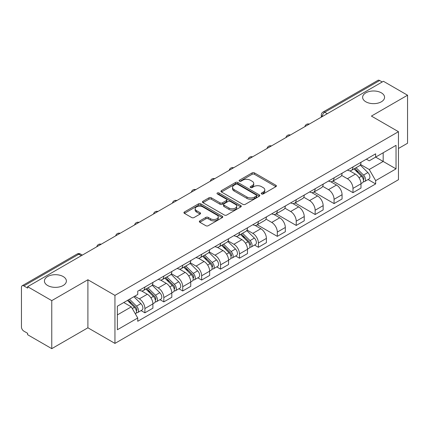 <?xml version="1.0" encoding="UTF-8"?>
<svg xmlns="http://www.w3.org/2000/svg" width="429" height="429" viewBox="0 0 429 429"><rect width="100%" height="100%" fill="white"/><g stroke="black" fill="none" stroke-linecap="round" stroke-linejoin="round"><path stroke-width="0.64" d="M261.583 193.951A1.18 0.681 0 0 0 263.25 193.951L275.895 186.653A1.684 0.971 0 0 0 276.389 185.961A1.684 0.971 0 0 0 275.895 185.274L254.472 172.908A1.684 0.971 0 0 0 252.091 172.908L239.446 180.207A1.18 0.681 0 0 0 239.098 180.689A1.18 0.681 0 0 0 239.446 181.172A1.18 0.681 0 0 0 241.109 181.172L242.75 180.223A5.384 3.11 0 0 1 250.364 180.223L252.15 181.258A5.384 3.11 0 0 1 253.727 183.456A5.384 3.11 0 0 1 252.15 185.655L250.515 186.599A1.18 0.681 0 0 0 250.171 187.082A1.18 0.681 0 0 0 250.515 187.559A1.18 0.681 0 0 0 252.182 187.559L253.818 186.615A5.384 3.11 0 0 1 261.433 186.615L263.218 187.645A5.384 3.11 0 0 1 264.8 189.843A5.384 3.11 0 0 1 263.218 192.047L261.583 192.991A1.18 0.681 0 0 0 261.24 193.468A1.18 0.681 0 0 0 261.583 193.951L261.583 192.991M63.165 276.544A10.977 6.338 0 0 0 51.201 275.171A10.977 6.338 0 0 0 44.428 281.022A10.977 6.338 0 0 0 47.64 285.505A10.977 6.338 0 0 0 59.604 286.878A10.977 6.338 0 0 0 66.377 281.022A10.977 6.338 0 0 0 63.165 276.544M381.36 92.836A10.977 6.338 0 0 0 369.396 91.463A10.977 6.338 0 0 0 362.623 97.319A10.977 6.338 0 0 0 365.835 101.796A10.977 6.338 0 0 0 377.799 103.169A10.977 6.338 0 0 0 384.572 97.319A10.977 6.338 0 0 0 381.36 92.836M199.839 220.871A1.684 0.971 0 0 0 199.346 221.562A1.684 0.971 0 0 0 199.839 222.249L205.85 225.718A1.684 0.971 0 0 0 208.231 225.718L222.276 217.61A1.684 0.971 0 0 0 222.769 216.924A1.684 0.971 0 0 0 222.276 216.232L200.852 203.866A1.684 0.971 0 0 0 198.471 203.866L184.427 211.974A1.684 0.971 0 0 0 183.934 212.661A1.684 0.971 0 0 0 184.427 213.347L191.683 217.541A1.684 0.971 0 0 0 194.064 217.541L200.075 214.071A1.684 0.971 0 0 0 200.568 213.385A1.684 0.971 0 0 0 200.075 212.693L196.477 210.618A4.505 2.601 0 0 1 195.157 208.778A4.505 2.601 0 0 1 197.935 206.376A4.505 2.601 0 0 1 202.842 206.939L216.951 215.085A4.505 2.601 0 0 1 218.27 216.924A4.505 2.601 0 0 1 215.487 219.321A4.505 2.601 0 0 1 210.58 218.758L208.231 217.401A1.684 0.971 0 0 0 205.85 217.401L199.839 220.871L199.839 222.249M114.945 295.377L87.902 279.762L51.764 300.627L27.633 286.695L383.419 81.285L407.55 95.217L371.412 116.082L398.455 131.692L114.945 295.377L114.945 343.404L398.455 179.719L398.455 131.692M242.868 204.343A1.684 0.971 0 0 0 245.249 204.343L259.293 196.235A1.684 0.971 0 0 0 259.786 195.549A1.684 0.971 0 0 0 259.293 194.863L237.87 182.491A1.684 0.971 0 0 0 235.489 182.491L221.444 190.599A1.684 0.971 0 0 0 220.951 191.291A1.684 0.971 0 0 0 221.444 191.977L242.868 204.343M217.809 194.208A1.18 0.681 0 0 1 219.004 194.375L219.004 192.975L240.782 205.55A1.684 0.971 0 0 1 241.275 206.236A1.684 0.971 0 0 1 240.782 206.923L226.737 215.031A1.684 0.971 0 0 1 224.356 215.031L202.933 202.66L202.933 201.287A1.684 0.971 0 0 0 202.44 201.973A1.684 0.971 0 0 0 202.933 202.66M202.933 201.287L208.944 197.817A1.684 0.971 0 0 1 211.325 197.817L220.013 202.837A1.684 0.971 0 0 0 222.394 202.837L226.383 200.531A1.684 0.971 0 0 0 226.877 199.844A1.684 0.971 0 0 0 226.383 199.158L217.337 193.935A1.18 0.681 0 0 1 216.988 193.452A1.18 0.681 0 0 1 217.718 192.825A1.18 0.681 0 0 1 219.004 192.975M51.764 300.627L51.764 348.654L27.633 334.722L27.633 333.322L23.874 331.15A3.432 1.979 -120 0 1 21.45 326.952L21.45 287.323A3.432 1.979 -120 0 1 22.158 285.757L77.091 254.043A3.432 1.979 60 0 1 78.807 254.209L23.874 285.923A3.432 1.979 -120 0 0 22.158 285.757M398.455 148.493L407.55 143.243L407.55 95.217M51.764 348.654L87.902 327.794L114.945 343.404M27.633 286.695L27.633 288.095L23.874 285.923M327.273 113.701L324.726 112.232A3.432 1.979 60 0 0 323.01 112.06L377.944 80.346A3.432 1.979 60 0 1 379.66 80.513L324.726 112.232A3.432 1.979 120 0 0 322.302 116.431L322.302 116.57M382.207 81.987L379.66 80.513M352.981 166.908A7.888 4.553 60 0 1 351.346 170.447L359.352 165.83A7.888 4.553 -120 0 0 360.987 162.285M341.623 175.402L347.404 178.737A7.888 4.553 60 0 1 352.981 188.401L360.987 183.778A7.888 4.553 -120 0 0 355.405 174.12L349.678 170.812M360.987 183.778L360.987 188.052L352.981 192.669L332.92 181.086M351.346 170.447A7.888 4.553 60 0 1 347.463 170.093M352.981 188.401L352.981 192.669M334.062 177.831A7.888 4.553 60 0 1 332.432 181.37L340.433 176.748A7.888 4.553 -120 0 0 342.069 173.209M314.001 192.01L334.062 203.593L342.069 198.97L342.069 194.702A7.888 4.553 -120 0 0 336.492 185.038L330.759 181.735M332.432 181.37A7.888 4.553 60 0 1 328.55 181.017M322.705 186.325L328.485 189.661A7.888 4.553 60 0 1 334.062 199.324L334.062 203.593M315.149 188.749A7.888 4.553 60 0 1 313.513 192.294L321.519 187.671A7.888 4.553 -120 0 0 323.15 184.132M295.088 202.933L315.149 214.516L323.15 209.894L323.15 205.625A7.888 4.553 -120 0 0 317.573 195.962L311.845 192.653M313.513 192.294A7.888 4.553 60 0 1 309.631 191.935M303.791 197.243L309.572 200.584A7.888 4.553 60 0 1 315.149 210.242L315.149 214.516M296.23 199.673A7.888 4.553 60 0 1 294.6 203.212L302.601 198.595A7.888 4.553 -120 0 0 304.236 195.05M276.169 213.851L296.23 225.434L304.236 220.817L304.236 216.543A7.888 4.553 -120 0 0 298.654 206.885L292.927 203.577M294.6 203.212A7.888 4.553 60 0 1 290.712 202.858M284.872 208.167L290.653 211.502A7.888 4.553 60 0 1 296.23 221.166L296.23 225.434M277.316 210.596A7.888 4.553 60 0 1 275.681 214.135L283.682 209.513A7.888 4.553 -120 0 0 285.317 205.974M257.25 224.775L277.316 236.358L285.317 231.735L285.317 227.467A7.888 4.553 -120 0 0 279.74 217.803L274.013 214.5M275.681 214.135A7.888 4.553 60 0 1 271.798 213.781M265.953 219.09L271.734 222.426A7.888 4.553 60 0 1 277.316 232.089L277.316 236.358M258.397 221.514A7.888 4.553 60 0 1 256.762 225.059L264.768 220.436A7.888 4.553 -120 0 0 266.398 216.897M254.558 245.066L258.397 247.281L266.398 242.658L266.398 238.39A7.888 4.553 -120 0 0 260.821 228.727L255.094 225.418M256.762 225.059A7.888 4.553 60 0 1 252.879 224.699M247.04 230.008L252.82 233.349A7.888 4.553 60 0 1 258.397 243.007L258.397 247.281M239.479 232.438A7.888 4.553 60 0 1 237.848 235.977L245.849 231.36A7.888 4.553 -120 0 0 247.485 227.815M235.644 255.984L239.479 258.199L247.485 253.582L247.485 249.308A7.888 4.553 -120 0 0 241.908 239.65L236.175 236.341M237.848 235.977A7.888 4.553 60 0 1 233.961 235.623M228.121 240.932L233.902 244.267A7.888 4.553 60 0 1 239.479 253.93L239.479 258.199M220.565 243.361A7.888 4.553 60 0 1 218.929 246.9L226.93 242.278A7.888 4.553 -120 0 0 228.566 238.738M216.725 266.908L220.565 269.122L228.566 264.5L228.566 260.231A7.888 4.553 -120 0 0 222.989 250.568L217.262 247.265M218.929 246.9A7.888 4.553 60 0 1 215.047 246.546M209.207 251.855L214.983 255.191A7.888 4.553 60 0 1 220.565 264.854L220.565 269.122M201.646 254.279A7.888 4.553 60 0 1 200.011 257.824L208.017 253.201A7.888 4.553 -120 0 0 209.647 249.662M197.807 277.831L201.646 280.046L209.647 275.423L209.647 271.155A7.888 4.553 -120 0 0 204.07 261.492L198.343 258.183M200.011 257.824A7.888 4.553 60 0 1 196.128 257.464M190.288 262.773L196.069 266.114A7.888 4.553 60 0 1 201.646 275.772L201.646 280.046M182.727 265.202A7.888 4.553 60 0 1 181.097 268.742L189.098 264.125A7.888 4.553 -120 0 0 190.733 260.58M178.893 288.749L182.727 290.964L190.733 286.347L190.733 282.073A7.888 4.553 -120 0 0 185.156 272.415L179.424 269.106M181.097 268.742A7.888 4.553 60 0 1 177.215 268.388M171.369 273.697L177.15 277.032A7.888 4.553 60 0 1 182.727 286.695L182.727 290.964M163.814 276.126A7.888 4.553 60 0 1 162.178 279.665L170.184 275.043A7.888 4.553 -120 0 0 171.814 271.503M159.974 299.673L163.814 301.887L171.814 297.265L171.814 292.996A7.888 4.553 -120 0 0 166.238 283.333L160.51 280.03M162.178 279.665A7.888 4.553 60 0 1 158.296 279.311M152.456 284.62L158.237 287.956A7.888 4.553 60 0 1 163.814 297.619L163.814 301.887M144.895 287.044A7.888 4.553 60 0 1 143.259 290.589L151.265 285.966A7.888 4.553 -120 0 0 152.901 282.427M141.061 310.596L144.895 312.811L152.901 308.188L152.901 303.92A7.888 4.553 -120 0 0 147.319 294.256L141.591 290.948M143.259 290.589A7.888 4.553 60 0 1 139.377 290.229M134.711 296.219L139.318 298.879A7.888 4.553 60 0 1 144.895 308.537L144.895 312.811M366.382 159.17L369.23 160.816L396.031 145.345L383.177 152.767L383.177 161.449L369.23 169.498L360.542 164.479M117.369 314.907L131.312 306.858L137.741 317.991L117.369 329.751L117.369 306.226L137.741 294.466L137.741 291.178L375.659 153.818L375.659 157.105L396.031 168.87L375.659 180.63L369.23 169.498M396.031 145.345L396.031 168.87M137.741 317.991L137.741 321.283L375.659 183.923L375.659 180.63M87.902 279.762L87.902 327.794M131.312 306.858L123.793 302.52M368.061 179.537L375.659 183.923M262.055 194.117L263.218 193.447A5.384 3.11 0 0 0 264.8 191.248L264.8 189.843M253.727 183.456L253.727 184.856A5.384 3.11 0 0 1 252.15 187.055L250.986 187.725M275.874 186.663L254.472 174.308A1.684 0.971 0 0 0 252.091 174.308L239.918 181.338M259.272 196.251L237.87 183.891A1.684 0.971 0 0 0 235.489 183.891L221.466 191.988M256.317 196.032A1.18 0.681 0 0 0 256.66 195.549A1.18 0.681 0 0 0 256.317 195.066L237.51 184.213A1.18 0.681 0 0 0 235.843 184.213L234.116 185.205A5.384 3.11 0 0 0 232.539 187.409A5.384 3.11 0 0 0 234.116 189.607L246.975 197.029A5.384 3.11 0 0 0 254.59 197.029L256.317 196.032L256.317 197.431A1.18 0.681 0 0 0 256.66 196.949L256.66 195.549M232.539 187.409L232.539 188.808A5.384 3.11 0 0 0 234.116 191.007L234.116 189.607M256.317 197.431L254.59 198.429A5.384 3.11 0 0 1 246.975 198.429L234.116 191.007M202.955 202.676L208.944 199.217L208.944 197.817M226.877 199.844L226.877 201.244A1.684 0.971 0 0 1 226.383 201.93L222.394 204.236A1.684 0.971 0 0 1 220.013 204.236L211.325 199.217A1.684 0.971 0 0 0 208.944 199.217M219.004 194.375L240.76 206.934M229.032 208.038A4.505 2.601 0 0 0 233.939 208.601A4.505 2.601 0 0 0 236.717 206.199A4.505 2.601 0 0 0 235.398 204.365L230.427 201.496A1.684 0.971 0 0 0 228.046 201.496L224.061 203.796A1.684 0.971 0 0 0 223.568 204.483A1.684 0.971 0 0 0 224.061 205.169L229.032 208.038L229.032 209.438A4.505 2.601 0 0 0 233.939 210.001A4.505 2.601 0 0 0 236.717 207.604L236.717 206.199M223.568 204.483L223.568 205.882A1.684 0.971 0 0 0 224.061 206.569L224.061 205.169M229.032 209.438L224.061 206.569M218.27 216.924L218.27 218.323A4.505 2.601 0 0 1 215.487 220.726A4.505 2.601 0 0 1 210.58 220.157L208.231 218.801A1.684 0.971 0 0 0 205.85 218.801L199.86 222.26M195.157 208.778L195.157 210.178A4.505 2.601 0 0 0 196.477 212.017L196.477 210.618M200.053 214.082L196.477 212.017M222.254 217.621L200.852 205.266A1.684 0.971 0 0 0 198.471 205.266L184.449 213.363M354 168.919L361.454 176.271A4.285 2.477 60 0 1 362.585 182.7L360.982 183.623M355.485 170.383L358.644 172.206M354.826 168.441L362.988 176.491A2.059 1.19 60 0 1 363.529 179.579A2.059 1.19 60 0 1 363.342 179.649M356.059 167.728L363.513 175.08A4.285 2.477 60 0 1 364.645 181.51A4.285 2.477 60 0 1 363.352 181.644M360.231 165.015L367.878 172.56A4.285 2.477 60 0 1 369.01 178.99L364.645 181.51M240.497 234.448L247.951 241.8A4.285 2.477 60 0 1 249.083 248.225L247.479 249.152M241.983 235.912L245.141 237.736M241.323 233.971L249.485 242.02A2.059 1.19 60 0 1 250.027 245.109A2.059 1.19 60 0 1 249.839 245.179M242.562 233.258L250.01 240.61A4.285 2.477 60 0 1 251.142 247.04A4.285 2.477 60 0 1 249.85 247.174M246.729 230.545L254.376 238.09A4.285 2.477 60 0 1 255.507 244.519L251.142 247.04M221.578 245.367L229.032 252.724A4.285 2.477 60 0 1 230.164 259.148L228.566 260.071M223.069 246.836L226.228 248.659M222.41 244.895L230.566 252.944A2.059 1.19 60 0 1 231.113 256.027A2.059 1.19 60 0 1 230.925 256.102M223.643 244.181L231.097 251.533A4.285 2.477 60 0 1 232.228 257.958A4.285 2.477 60 0 1 230.931 258.097M227.815 241.468L235.462 249.013A4.285 2.477 60 0 1 236.594 255.437L232.228 257.958M202.665 256.29L210.119 263.642A4.285 2.477 60 0 1 211.245 270.072L209.647 270.994M204.15 257.759L207.309 259.583M203.491 255.813L211.653 263.862A2.059 1.19 60 0 1 212.194 266.951A2.059 1.19 60 0 1 212.006 267.026M204.724 255.099L212.178 262.451A4.285 2.477 60 0 1 213.31 268.881A4.285 2.477 60 0 1 212.012 269.021M208.896 252.386L216.543 259.931A4.285 2.477 60 0 1 217.675 266.361L213.31 268.881M183.746 267.213L191.2 274.565A4.285 2.477 60 0 1 192.331 280.99L190.733 281.917M185.231 268.677L188.39 270.501M184.572 266.736L192.734 274.785A2.059 1.19 60 0 1 193.275 277.869A2.059 1.19 60 0 1 193.088 277.944M185.811 266.023L193.259 273.375A4.285 2.477 60 0 1 194.391 279.805A4.285 2.477 60 0 1 193.098 279.939M189.977 263.309L197.624 270.855A4.285 2.477 60 0 1 198.756 277.284L194.391 279.805M164.833 278.131L172.281 285.483A4.285 2.477 60 0 1 173.413 291.913L171.814 292.835M166.318 279.601L169.476 281.424M165.658 277.654L173.82 285.709A2.059 1.19 60 0 1 174.362 288.792A2.059 1.19 60 0 1 174.174 288.867M166.892 276.946L174.346 284.298A4.285 2.477 60 0 1 175.477 290.723A4.285 2.477 60 0 1 174.179 290.862M171.064 274.233L178.711 281.778A4.285 2.477 60 0 1 179.842 288.202L175.477 290.723M145.914 289.055L153.368 296.407A4.285 2.477 60 0 1 154.499 302.836L152.896 303.759M147.399 290.524L150.558 292.347M146.739 288.578L154.901 296.627A2.059 1.19 60 0 1 155.443 299.715A2.059 1.19 60 0 1 155.255 299.791M147.973 287.864L155.427 295.216A4.285 2.477 60 0 1 156.558 301.646A4.285 2.477 60 0 1 155.266 301.785M152.145 285.151L159.792 292.696A4.285 2.477 60 0 1 160.923 299.126L156.558 301.646M127.44 300.413L134.449 307.33A4.285 2.477 60 0 1 135.58 313.755L135.366 313.878M128.48 301.442L131.644 303.265M128.266 299.935L135.982 307.55A2.059 1.19 60 0 1 136.524 310.634A2.059 1.19 60 0 1 136.336 310.709M129.499 299.222L136.508 306.14A4.285 2.477 60 0 1 137.639 312.569A4.285 2.477 60 0 1 136.347 312.703M133.864 296.702L140.873 303.619A4.285 2.477 60 0 1 142.004 310.049L137.639 312.569M322.426 116.5L322.302 116.431A3.432 1.979 0 0 1 321.3 115.031L321.3 117.149M163.814 297.619L171.814 292.996M182.727 286.695L190.733 282.073M201.646 275.772L209.647 271.155M220.565 264.854L228.566 260.231M239.479 253.93L247.485 249.308M258.397 243.007L266.398 238.39M277.316 232.089L285.317 227.467M296.23 221.166L304.236 216.543M315.149 210.242L323.15 205.625M334.062 199.324L342.069 194.702M144.895 308.537L152.901 303.92M139.318 298.879L147.319 294.256M158.237 287.956L166.238 283.333M177.15 277.032L185.156 272.415M196.069 266.114L204.07 261.492M214.983 255.191L222.989 250.568M233.902 244.267L241.908 239.65M252.82 233.349L260.821 228.727M271.734 222.426L279.74 217.803M290.653 211.502L298.654 206.885M309.572 200.584L317.573 195.962M328.485 189.661L336.492 185.038M347.404 178.737L355.405 174.12M308.993 124.254A3.432 1.979 120 0 0 307.48 125.129M290.074 135.178A3.432 1.979 120 0 0 288.561 136.052M271.16 146.096A3.432 1.979 120 0 0 269.643 146.97M252.241 157.019A3.432 1.979 120 0 0 250.729 157.893M233.328 167.943A3.432 1.979 120 0 0 231.81 168.817M214.409 178.861A3.432 1.979 120 0 0 212.897 179.735M195.49 189.784A3.432 1.979 120 0 0 193.978 190.658M176.576 200.708A3.432 1.979 120 0 0 175.059 201.582M157.657 211.626A3.432 1.979 120 0 0 156.145 212.5M138.739 222.549A3.432 1.979 120 0 0 137.226 223.423M119.825 233.473A3.432 1.979 120 0 0 118.307 234.347M100.906 244.391A3.432 1.979 120 0 0 99.394 245.265M81.354 255.679L78.807 254.209A3.432 1.979 120 0 1 80.523 254.043A3.432 3.432 0 0 0 77.091 254.043M263.218 193.447L263.218 192.047M250.515 187.559L250.515 186.599M252.15 187.055L252.15 185.655M239.446 181.172L239.446 180.207M252.091 174.308L252.091 172.908M254.472 174.308L254.472 172.908M275.895 186.653L275.895 185.274M221.444 191.977L221.444 190.599M235.489 183.891L235.489 182.491M237.87 183.891L237.87 182.491M259.293 196.235L259.293 194.863M246.975 198.429L246.975 197.029M254.59 198.429L254.59 197.029M211.325 199.217L211.325 197.817M220.013 204.236L220.013 202.837M222.394 204.236L222.394 202.837M226.383 201.93L226.383 200.531M240.782 206.923L240.782 205.55M205.85 218.801L205.85 217.401M208.231 218.801L208.231 217.401M210.58 220.157L210.58 218.758M200.075 214.071L200.075 212.693M184.427 213.347L184.427 211.974M198.471 205.266L198.471 203.866M200.852 205.266L200.852 203.866M222.276 217.61L222.276 216.232M361.454 176.271L358.987 177.692M363.958 178.636L363.186 179.081M367.878 172.56L363.513 175.08M247.951 241.8L245.49 243.222M250.456 244.165L249.683 244.61M254.376 238.09L250.01 240.61M229.032 252.724L226.571 254.145M231.537 255.083L230.764 255.534M235.462 249.013L231.097 251.533M210.119 263.642L207.652 265.063M212.618 266.007L211.846 266.452M216.543 259.931L212.178 262.451M191.2 274.565L188.739 275.986M193.704 276.93L192.932 277.375M197.624 270.855L193.259 273.375M172.281 285.483L169.82 286.91M174.785 287.848L174.013 288.299M178.711 281.778L174.346 284.298M153.368 296.407L150.901 297.828M155.872 298.772L155.1 299.217M159.792 292.696L155.427 295.216M134.449 307.33L132.304 308.569M136.953 309.695L136.181 310.14M140.873 303.619L136.508 306.14M309.282 124.088A3.432 3.432 0 0 0 304.885 126.625M290.369 135.006A3.432 3.432 0 0 0 285.966 137.548M271.45 145.93A3.432 3.432 0 0 0 267.047 148.472M252.531 156.853A3.432 3.432 0 0 0 248.134 159.39M233.617 167.771A3.432 3.432 0 0 0 229.215 170.313M214.698 178.695A3.432 3.432 0 0 0 210.301 181.236M195.785 189.618A3.432 3.432 0 0 0 191.382 192.154M176.866 200.536A3.432 3.432 0 0 0 172.463 203.078M157.947 211.459A3.432 3.432 0 0 0 153.55 214.001M139.034 222.383A3.432 3.432 0 0 0 134.631 224.919M120.115 233.301A3.432 3.432 0 0 0 115.712 235.843M101.196 244.224A3.432 3.432 0 0 0 96.798 246.766M82.357 255.099L80.523 254.043M323.01 112.06A3.432 3.432 0 0 0 321.3 115.031"/></g></svg>
